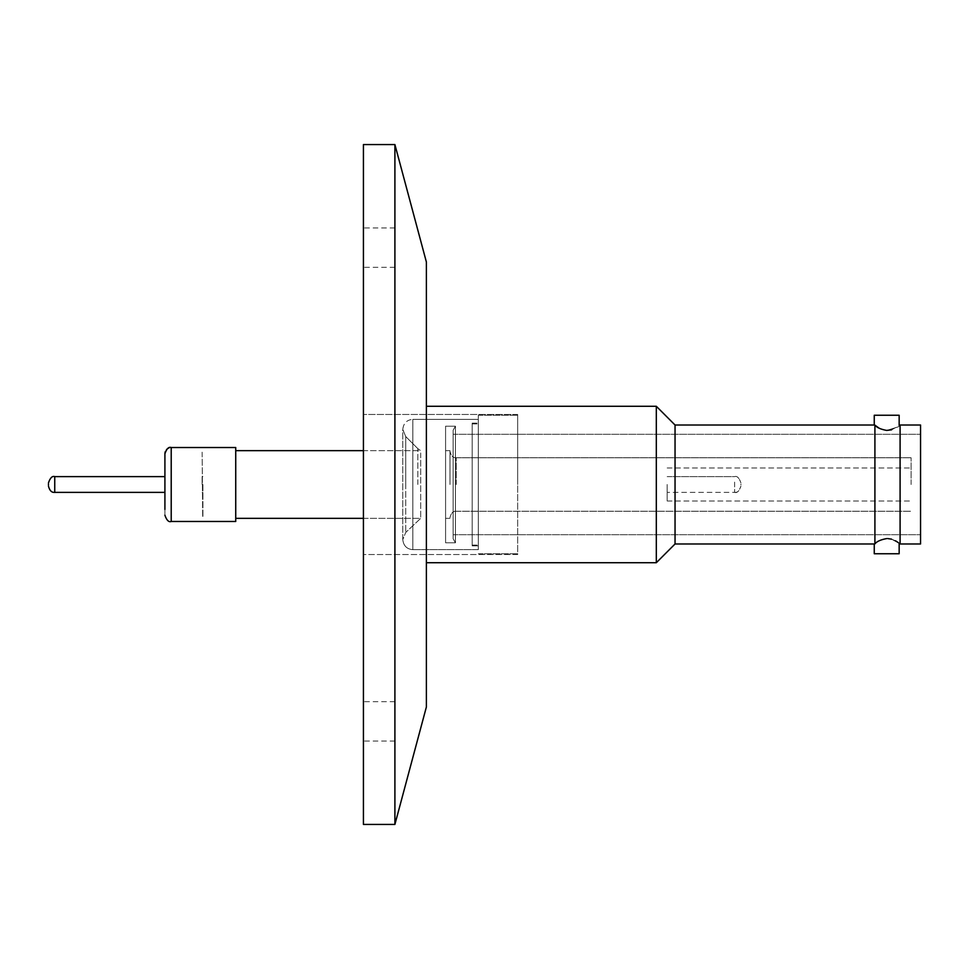<?xml version="1.0" encoding="UTF-8"?>
<svg xmlns="http://www.w3.org/2000/svg" width="969" height="969" viewBox="0 0 969 969"><rect width="100%" height="100%" fill="white"/><g stroke="black" fill="none" stroke-linecap="round" stroke-linejoin="round"><path stroke-width="0.73" stroke-dasharray="4.84 3.63" d="M874.91 425.149L874.91 425.149C876.86 427.595 880.797 429.352 886.708 430.418C902.793 425.439 902.793 425.439 886.708 430.418C902.793 425.439 902.793 425.439 886.708 430.418C880.797 429.352 876.86 427.595 874.91 425.149L874.91 543.851C876.86 541.405 880.797 539.648 886.708 538.582C880.797 539.648 876.86 541.405 874.91 543.851L874.91 543.851C876.86 541.405 880.797 539.648 886.708 538.582M900.092 484.5L900.092 425.016L900.092 484.5L900.092 425.016L920.55 425.016L920.55 543.984L920.55 434.294L920.55 543.984L900.092 543.984L900.092 484.5M449.991 484.5L449.991 450.658L449.991 484.5M740.922 484.028L740.922 484.972L740.922 484.028M420.703 452.959L420.703 518.342L420.703 452.959M164.912 515.193L164.912 459.597L164.912 515.193M891.601 429.836L900.092 425.088M48.45 484.972L48.45 484.028L48.45 484.972M453.141 484.5L453.141 534.706L453.141 484.5M453.141 538.8L453.141 430.2L455.442 426.203L455.442 542.797L455.442 426.203L455.442 542.797L455.442 426.203L445.583 426.203L455.442 426.203L453.141 430.2L453.141 538.8L455.442 542.797L445.583 542.797L445.583 426.203L445.583 542.797L455.442 542.797L453.141 538.8L453.141 430.2L453.141 538.8M445.583 484.5L445.583 450.658L445.583 484.5M891.65 539.176L895.526 540.799M898.396 542.688L891.553 539.152M899.159 553.747L874.256 553.747M874.256 415.253L899.159 415.253M656.316 562.723L656.316 406.277L656.316 562.723L675.042 543.984L675.042 425.016L675.042 484.5L675.042 425.016L656.316 406.277L656.316 562.723L426.384 562.723L426.384 406.277L426.384 562.723M911.102 484.5L911.102 457.743L911.102 484.5M667.169 484.5L667.169 501.021L667.169 484.5M517.664 554.534L363.423 554.534L363.423 414.466L363.423 554.534L363.423 414.466L363.423 554.534L517.664 554.534L517.664 414.466L363.423 414.466L517.664 414.466L517.664 554.534M478.311 484.5L478.311 415.253L478.311 484.5M517.664 484.5L517.664 415.253L517.664 484.5M412.842 549.653L478.311 549.653L478.311 419.347L478.311 549.653L478.311 419.347L478.311 549.653L412.842 549.653L412.842 419.347L478.311 419.347L412.842 419.347L412.842 549.653C406.871 549.169 403.504 545.813 402.777 539.588L402.777 429.412C403.504 423.187 406.871 419.831 412.842 419.347C406.871 419.831 403.504 423.187 402.777 429.412L405.72 436.534L405.72 532.466L405.72 436.534L405.72 484.5L405.72 436.534L402.777 429.412L402.777 539.588L402.777 535.857L402.777 539.588L405.72 532.466L402.777 539.588C403.504 545.813 406.871 549.169 412.842 549.653M235.733 484.5L235.733 447.521L235.733 521.479L235.733 484.5L235.733 521.479L171.21 521.479L171.21 447.521L171.21 484.5L171.21 447.521L235.733 447.521L235.733 484.5M164.912 484.5L164.912 476.627L164.912 484.5M445.583 542.797L445.583 426.203L445.583 542.797M891.601 539.164L900.092 543.912M656.316 406.277L426.384 406.277M426.384 262.03L426.384 706.97M394.904 144.563L394.904 824.437M363.423 824.437L363.423 144.563M363.423 484.5L363.423 741.031L363.423 484.5M394.904 484.5L394.904 741.031L394.904 484.5M164.912 453.807L164.912 459.597M54.748 492.373L164.912 492.373L164.912 476.627L54.748 476.627L54.748 492.373C51.684 492.712 49.589 490.605 48.45 486.075M472.194 423.126L478.311 423.126L478.311 545.874L478.311 423.126L478.311 545.874L478.311 423.126L472.194 423.126L472.194 545.874L478.311 545.874L472.194 545.874L472.194 423.126M472.194 484.5L472.194 423.913L472.194 484.5M202.133 484.5L202.133 476.627L202.133 484.5M202.909 484.5L202.909 517.398L202.909 484.5M202.678 484.5L202.678 517.398L202.678 484.5M202.133 452.16L202.678 517.398L202.133 452.16M456.278 484.5L456.278 457.743L456.278 484.5M734.623 482.114L734.623 492.373L734.623 482.114M417.845 484.5L417.845 448.659L417.845 484.5M456.278 457.743C453.226 458.083 451.13 455.987 449.991 451.445C451.13 455.987 453.226 458.083 456.278 457.743L911.102 457.743L456.278 457.743M734.623 492.373C737.675 492.712 739.783 490.605 740.922 486.075C739.19 491.15 737.094 493.245 734.623 492.373L667.169 492.373L734.623 492.373M235.733 450.658L420.703 450.658L417.845 448.659L420.703 450.658L363.423 450.658M453.141 534.706L920.55 534.706L453.141 534.706M449.991 450.658L445.583 450.658L449.991 450.658M667.169 501.021L911.102 501.021L667.169 501.021M667.169 476.627L734.623 476.627C737.094 475.755 739.19 477.85 740.922 482.925C739.19 477.85 737.094 475.755 734.623 476.627L667.169 476.627M478.311 415.253L517.664 415.253L478.311 415.253M363.423 518.342L420.703 518.342L405.72 532.466L420.703 518.342L235.733 518.342M675.042 425.016L874.256 425.016M394.904 701.677L363.423 701.677M394.904 227.969L363.423 227.969M394.904 741.031L363.423 741.031M394.904 267.323L363.423 267.323M170.52 447.557L168.945 447.932M168.121 448.32L167.322 448.853M165.663 450.827L165.311 451.602M417.845 448.659L405.72 436.534L417.845 448.659M478.311 553.747L517.664 553.747L478.311 553.747M667.169 467.979L911.102 467.979L667.169 467.979M456.278 511.257L911.102 511.257L456.278 511.257C453.226 510.917 451.13 513.013 449.991 517.555C451.13 513.013 453.226 510.917 456.278 511.257M675.042 543.984L874.256 543.984M449.991 518.342L445.583 518.342L449.991 518.342M453.141 434.294L920.55 434.294L453.141 434.294M472.194 423.913L478.311 423.913L472.194 423.913M472.194 545.087L478.311 545.087L472.194 545.087M202.133 476.627L202.909 476.627L202.133 476.627M202.133 492.373L202.909 492.373L202.133 492.373"/><path stroke-width="1.45" d="M886.708 538.582C902.793 543.561 902.793 543.561 886.708 538.582C880.797 539.648 876.86 541.405 874.91 543.851L874.91 425.149C876.86 427.595 880.797 429.352 886.708 430.418C902.793 425.439 902.793 425.439 886.708 430.418L891.601 429.836M54.748 492.373L54.748 476.627L164.912 476.627L164.912 453.807L164.912 509.403L164.912 492.373L54.748 492.373C51.684 492.712 49.589 490.605 48.45 486.075M48.45 484.972L48.45 484.028L48.45 484.972M874.91 425.149L879.343 428.322M900.092 425.016L900.092 543.984L920.55 543.984L920.55 425.016L900.092 425.016M895.526 540.799L898.396 542.688M675.042 543.984L656.316 562.723L656.316 406.277L675.042 425.016L675.042 543.984L874.256 543.984L874.256 553.747L899.159 553.747L899.159 543.294L899.159 553.747M899.159 415.253L899.159 425.706L899.159 415.253L874.256 415.253L874.256 425.016L675.042 425.016M656.316 406.277L426.384 406.277M656.316 562.723L426.384 562.723M235.733 484.5L235.733 447.521L171.21 447.521L171.21 521.479C168.727 522.364 166.632 520.268 164.912 515.193C166.632 520.268 168.727 522.364 171.21 521.479L235.733 521.479L235.733 484.5M891.553 539.152L887.713 538.57M394.904 824.437L426.384 706.97L426.384 262.03L394.904 144.563L363.423 144.563L363.423 824.437L394.904 824.437L394.904 144.563M899.159 425.706L900.092 425.088M363.423 450.658L235.733 450.658M54.748 476.627C52.278 475.755 50.17 477.85 48.45 482.925C50.17 477.85 52.278 475.755 54.748 476.627M164.948 453.117L164.912 453.807C166.632 448.732 168.727 446.636 171.21 447.521L170.52 447.557M168.945 447.932L168.121 448.32M167.322 448.853L166.45 449.677M165.311 451.602L164.996 452.789M363.423 518.342L235.733 518.342M874.256 415.253L874.256 425.016M874.256 543.984L874.256 553.747M900.092 543.912L899.159 543.294"/></g></svg>
